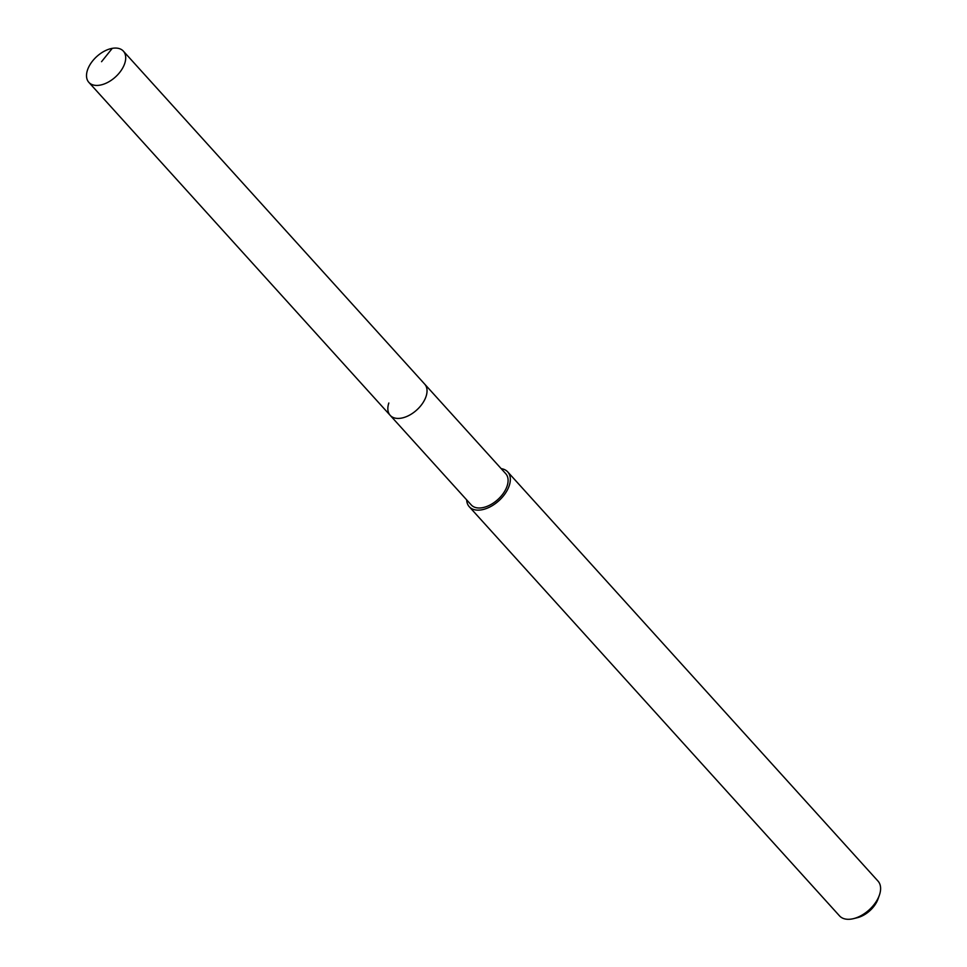 <?xml version="1.0" encoding="UTF-8"?>
<svg xmlns="http://www.w3.org/2000/svg" width="967" height="967" viewBox="0 0 967 967"><rect width="100%" height="100%" fill="white"/><g stroke="black" fill="none" stroke-linecap="round" stroke-linejoin="round"><path stroke-width="1.45" d="M124.719 63.484A23.268 13.84 137.9 0 1 107.82 82.352A23.268 13.84 137.9 0 1 88.855 82.364A23.268 13.84 137.9 0 1 87.501 70.023A23.268 13.84 137.9 0 1 104.412 51.142A23.268 13.84 137.9 0 1 123.365 51.13A23.268 13.84 137.9 0 1 124.719 63.484M123.365 51.13L505.753 473.697A23.268 13.84 -42.1 0 1 507.107 486.038A23.268 13.84 -42.1 0 1 490.209 504.919A23.268 13.84 -42.1 0 1 471.243 504.931L390.185 415.351A23.268 13.84 -42.1 0 0 409.15 415.351A23.268 13.84 -42.1 0 0 426.048 396.47A23.268 13.84 -42.1 0 0 424.694 384.129A23.268 13.84 137.9 0 1 426.048 396.47A23.268 13.84 137.9 0 1 409.15 415.351A23.268 13.84 137.9 0 1 390.185 415.351A23.268 13.84 137.9 0 1 388.831 403.009M501.184 468.644A25.94 15.424 137.9 0 1 507.735 471.908A25.94 15.424 137.9 0 1 509.234 485.664A25.94 15.424 137.9 0 1 490.402 506.708A25.94 15.424 137.9 0 1 469.261 506.72A25.94 15.424 137.9 0 1 466.674 499.879M469.261 506.72L839.525 915.882A25.94 15.424 -42.1 0 0 853.486 918.65A25.94 15.424 -42.1 0 0 879.354 895.237A25.94 15.424 -42.1 0 0 879.499 894.838A25.94 15.424 -42.1 0 0 877.988 881.07L507.735 471.908M853.486 918.65L857.33 917.707A20.754 12.341 -42.1 0 0 878.036 898.984A20.754 12.341 -42.1 0 0 878.145 898.657M101.547 61.695L112.269 48.35M390.185 415.351L88.855 82.364M878.036 898.984L879.354 895.237"/></g></svg>
